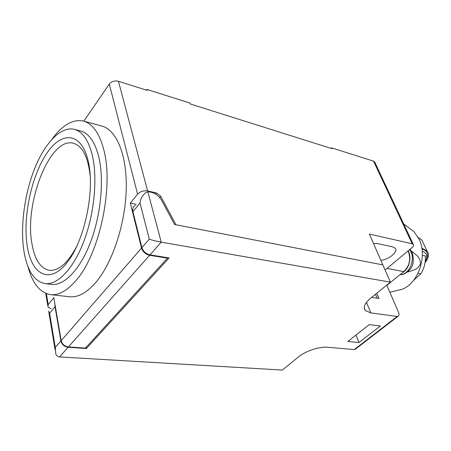 <?xml version="1.0" encoding="UTF-8"?>
<svg xmlns="http://www.w3.org/2000/svg" width="451" height="451" viewBox="0 0 451 451"><rect width="100%" height="100%" fill="white"/><g stroke="black" fill="none" stroke-linecap="round" stroke-linejoin="round"><path stroke-width="0.68" d="M347.822 341.475L369.245 324.635L380.345 325.96L358.945 342.551L347.822 341.475M68.124 347.264L59.566 356.921L282.315 370.068L298.579 356.837C305.485 351.036 319.674 346.391 327.764 347.259L354.255 349.593L397.218 316.444L370.835 312.915L365.383 310.592C362.908 307.481 364.617 303.399 370.491 298.348L390.397 282.157L161.244 242.148C155.572 241.099 151.592 240.09 149.304 239.126L140.002 203.063C140.43 198.97 142.341 195.503 145.735 192.662L147.872 191.878L161.244 242.148L149.974 254.871L169.091 257.944L86.372 348.505L68.124 347.264C64.301 346.644 61.894 344.553 60.902 340.979L55.016 306.674L54.977 304.436M355.991 335.054L358.945 342.551M355.704 348.956L354.255 349.593M59.566 356.921L59.481 356.916C57.711 356.628 56.476 355.659 55.777 354.001L55.293 347.439L49.604 313.276L55.016 306.674M86.152 347.349L86.372 348.505M149.974 254.871C145.932 253.857 143.243 251.449 141.907 247.65L132.938 211.677C132.256 208.785 133.056 206.688 135.334 205.391M390.397 282.157L382.86 264.9L174.56 224.497L161.689 200.391C158.092 194.776 153.487 191.94 147.872 191.878M397.218 316.444L398.07 316.292C399.18 315.599 399.327 314.246 398.509 312.239L386.761 285.117M376.771 293.24L378.992 298.494L371.68 297.384L377.149 298.212L375.491 294.283M48.629 310.925L49.604 313.276M374.928 162.507L373.524 161.131L331.75 147.917L332.105 148.717L190.192 103.933L189.899 103.037L146.941 89.445L147.212 90.363L118.45 81.287C114.655 80.441 111.611 81.366 109.305 84.072L137.583 194.15C140.205 191.483 143.559 190.435 147.635 190.999L156.429 192.943L160.725 196.253L175.963 224.767L382.86 264.895L369.38 234.046L412.203 243.794L413.291 244.374C413.928 245.271 413.477 246.393 411.938 247.74L385.103 270.036M109.305 84.072L83.796 121.172M146.941 89.445L146.445 90.121M331.75 147.917L331.237 148.447M373.524 243.534L377.775 243.625L392.646 246.872L395.155 248.185C398.554 251.573 389.19 259.46 380.881 260.368M50.568 294.638L69.426 296.758C77.905 297.643 86.716 292.851 95.849 282.382C112.288 263.192 125.248 224.44 126.207 189.781C127.216 155.071 116.527 129.77 101.757 126.026L83.435 121.077C92.771 123.681 99.615 133.473 103.956 150.448C113.708 187.148 99.508 253.614 76.507 279.902C67.492 290.585 58.844 295.495 50.568 294.633C39.913 292.812 32.359 283.397 27.923 266.394M137.583 194.15L130.328 203.113L141.529 248.084L61.195 340.64L53.827 297.705L48.212 304.645L46.38 293.624M167.315 257.656L167.451 258.164L85.47 348.093L68.422 346.926L149.591 255.3L167.451 258.164M136.208 204.326L130.328 203.113M141.529 248.084C142.877 251.867 145.566 254.274 149.591 255.3M52.085 139.088C62.424 124.933 72.87 118.929 83.435 121.077M61.195 340.64C62.193 344.214 64.6 346.306 68.422 346.926M51.002 308.619L48.02 307.255L48.212 304.645M45.089 283.611L51.493 284.389C64.036 285.996 79.934 269.89 90.397 242.576C100.861 215.307 104.249 180.163 98.899 157.36C95.076 142.054 88.96 133.254 80.549 130.959L74.302 129.33C82.64 131.607 88.689 140.43 92.438 155.798C97.698 178.709 94.248 214.056 83.79 241.499C73.333 268.988 57.519 285.201 45.089 283.606C34.135 281.379 27.054 270.363 23.852 250.559C20.171 226.205 24.591 193.603 34.84 168.11C45.1 142.713 60.902 126.049 74.302 129.33M27.207 245.925C31.44 274.591 49.368 284.914 66.883 262.832C84.5 241.184 95.189 190.931 88.3 161.52C81.67 131.805 61.618 130.677 46.509 153.746C31.277 176.488 22.736 217.478 27.207 245.925M90.324 177.384C88.334 157.371 82.68 145.994 73.361 143.26C50.168 136.506 24.179 202.832 31.914 243.534C34.637 259.539 40.438 268.469 49.306 270.307C58.968 271.13 68.377 262.606 77.544 244.741M418.021 273.345L420.744 273.87C424.165 268.458 425.705 262.493 425.372 255.982L422.373 255.334M420.744 273.87L413.702 280.218M425.163 261.845L426.68 258.011C427.165 254.821 425.682 252.532 422.237 251.151M425.941 260.374L427.458 256.461C428.005 252.825 426.178 250.316 421.984 248.918M418.325 237.57L421.82 240.005L423.083 242.649M425.034 262.719C428.715 258.023 429.403 254.138 427.103 251.066L421.865 248.151M395.905 290.782L401.824 289.362C418.167 283.78 427.852 255.954 419.069 239.036L413.838 231.543L409.08 227.98M408.087 250.942L408.364 251.534C411.058 259.24 409.536 265.927 403.803 271.609L386.873 285.37M410.816 250.66L413.212 252.436C415.98 255.176 420.321 256.76 420.473 263.88C417.231 270.324 412.603 270.155 408.882 271.637L407.653 271.947M408.189 250.857C412.101 257.617 409.029 269.196 402.405 272.742M60.902 340.979L55.293 347.439M149.275 239.16L141.907 247.65M366.488 302.35L370.835 312.915M132.938 211.677L140.002 203.063M412.203 243.794L373.524 161.131M118.45 81.287L147.635 190.999M159.671 197.51L160.725 196.253M155.539 194.02L156.429 192.943M409.536 249.736C416.346 257.634 409.728 274.992 400.161 274.569M403.803 271.609L387.054 268.413M407.574 251.365L408.364 251.534M411.729 252.115L413.212 252.436M408.178 271.502L408.882 271.637M364.245 307.813L365.383 310.592M398.07 316.292L355.129 349.401M48.888 312.464L55.039 349.559M374.612 161.83L413.291 244.374M47.727 305.485L45.714 293.359M409.841 249.482C413.415 251.743 415.202 263.936 410.162 269.365C406.295 273.272 402.946 275.02 400.116 274.603M426.68 258.011L427.458 256.461M421.82 240.005L427.103 251.066M413.838 231.543L403.73 223.972M401.824 289.362L389.844 292.237"/></g></svg>
